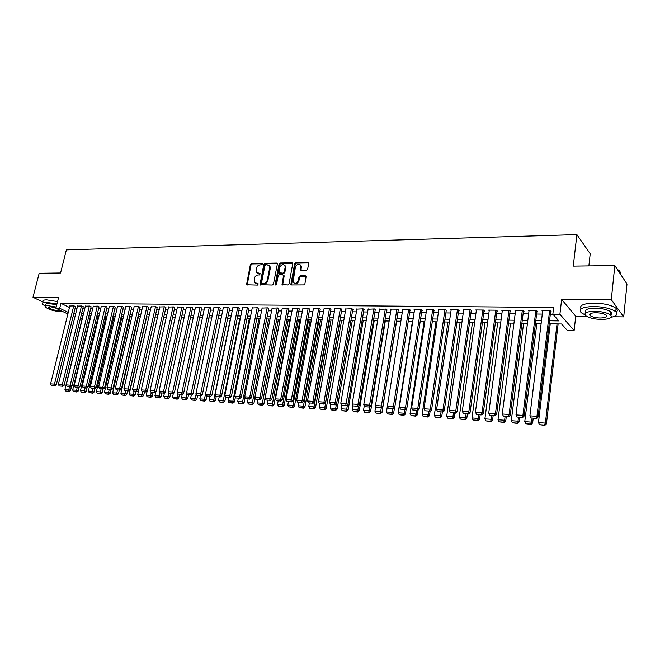 <?xml version="1.0" encoding="UTF-8"?>
<svg xmlns="http://www.w3.org/2000/svg" width="660" height="660" viewBox="0 0 660 660"><rect width="100%" height="100%" fill="white"/><g stroke="black" fill="none" stroke-linecap="round" stroke-linejoin="round"><path stroke-width="0.99" d="M262.3 264.066L261.772 263.323L251.551 263.505L250.371 264.594L246.543 284.765L257.45 285.095L258.225 283.841L254.282 282.315L254.347 278.462C254.95 276.35 256.212 275.179 258.134 274.948L259.471 274.939L260.246 273.702L256.278 272.151L256.361 268.373C256.963 266.269 258.225 265.097 260.139 264.858L261.476 264.833L262.3 264.066M306.38 270.369L307.618 269.239L308.665 263.596L307.849 262.498L295.837 262.713L294.616 263.835L290.878 284.468L291.621 284.955L303.674 284.905L304.912 283.775L306.149 276.325L305.374 275.798L300.201 275.847L298.972 276.977L298.328 280.36C296.794 283.569 295.028 284.13 293.032 282.059L295.383 267.217C296.967 263.983 298.741 263.439 300.704 265.584L300.448 269.915L301.216 270.435L306.38 270.369M614.831 265.543L627 284.006L623.708 316.874L611.292 299.648L614.831 265.543L573.276 266.104L576.898 234.613L66.379 249.876L60.563 272.976L39.179 273.265L33 297.264L58.6 297.371L55.877 308.228L59.705 308.269L60.943 303.311L553.649 307.445L552.849 314.168L559.903 314.251L574.126 330.536L567.303 330.396L561.586 323.977L549.194 323.763M611.292 299.648L561.643 299.442L559.903 314.251M277.34 264.132L276.565 263.06L264.998 263.266L263.81 264.363L260.007 284.674L272.283 285.037L273.488 283.924L277.34 264.132M280.269 262.993L292.05 262.779L292.809 263.274L289.047 283.849L287.826 284.971L282.018 284.526L283.511 275.789L282.727 274.692L279.386 274.725L278.182 275.839L276.557 284.237L275.212 284.707L275.162 284.245L279.064 264.099L280.269 262.993L280.871 263.423L292.644 263.216L292.05 262.779M33 297.264L42.925 302.024M75.471 306.743L74.118 305.885L69.836 306.009M83.234 306.826L81.889 305.968L77.566 306.091M91.08 306.908L89.752 306.05L85.379 306.174M99.025 306.991L97.705 306.125L93.275 306.257M107.044 307.082L105.74 306.207L101.269 306.339M115.162 307.164L113.867 306.289L109.345 306.43M123.379 307.255L122.092 306.372L117.513 306.512M131.678 307.346L130.408 306.463L125.779 306.603M140.077 307.436L138.823 306.545L134.137 306.694M148.574 307.527L147.328 306.628L142.593 306.784M157.162 307.618L155.941 306.718L151.148 306.875M165.858 307.709L164.645 306.809L159.794 306.966M174.661 307.808L173.456 306.892L168.556 307.057M183.562 307.898L182.374 306.983L177.408 307.156M192.563 307.997L191.4 307.082L186.376 307.255M201.679 308.096L200.524 307.172L195.442 307.346M210.903 308.195L209.773 307.263L204.625 307.445M220.242 308.294L219.12 307.362L213.914 307.543M229.688 308.401L228.591 307.453L223.319 307.651M239.258 308.5L238.169 307.552L232.84 307.75M248.935 308.608L247.879 307.651L242.476 307.857M258.745 308.707L257.697 307.75L252.227 307.964M268.67 308.814L267.647 307.849L262.102 308.072M278.718 308.921L277.712 307.956L272.11 308.179M288.899 309.037L287.917 308.055L282.233 308.286M299.203 309.144L298.246 308.162L292.487 308.401M309.639 309.26L308.707 308.269L302.874 308.517M320.215 309.367L319.3 308.377L313.401 308.632M330.924 309.482L330.033 308.484L324.06 308.748M341.781 309.598L340.915 308.591L334.851 308.872M352.77 309.721L353.323 309.721L351.928 308.707L345.79 308.995M363.908 309.837L364.468 309.845L363.099 308.822L356.878 309.119M375.193 309.961L375.763 309.969L374.41 308.929L368.107 309.243M386.636 310.084L387.214 310.084L385.877 309.053L379.483 309.367M398.227 310.208L398.813 310.216L397.493 309.169L390.505 309.094L391.017 309.499M409.975 310.332L410.57 310.34L409.274 309.284L402.188 309.218L402.715 309.631M421.888 310.464L422.491 310.464L421.22 309.408L414.034 309.334L414.562 309.771M433.966 310.588L434.569 310.596L433.323 309.532L426.038 309.457L426.574 309.911M446.209 310.72L446.82 310.728L445.599 309.655L438.215 309.581L438.76 310.051M458.617 310.852L459.244 310.86L458.048 309.779L450.557 309.705L451.11 310.192M471.207 310.992L471.842 311L470.671 309.911L463.072 309.829L463.633 310.34M483.978 311.124L484.621 311.132L483.466 310.035L475.769 309.961L476.33 310.489M496.922 311.264L497.574 311.272L496.452 310.167L488.639 310.093L489.217 310.646M510.056 311.404L510.724 311.413L509.627 310.307L501.699 310.225L502.285 310.802M523.388 311.553L524.057 311.561L522.992 310.439L514.948 310.357L515.534 310.967M536.902 311.693L537.587 311.701L536.547 310.579L528.388 310.497L528.99 311.132M60.943 303.311L69.473 307.477M75.042 308.484L76.972 308.509M82.805 308.575L84.785 308.599M90.659 308.665L92.689 308.69M98.596 308.764L100.683 308.789M106.623 308.863L108.76 308.888M114.741 308.954L116.936 308.987M122.958 309.053L125.202 309.086M131.257 309.152L133.567 309.185M139.664 309.26L142.024 309.284M148.162 309.358L150.579 309.383M156.75 309.457L159.233 309.49M165.454 309.565L167.995 309.598M174.248 309.672L176.855 309.705M183.15 309.779L185.823 309.812M192.159 309.887L194.898 309.92M201.275 309.994L204.08 310.027M210.507 310.101L213.37 310.142M219.846 310.216L222.783 310.25M229.292 310.332L232.303 310.365M238.862 310.447L241.948 310.48M248.548 310.563L251.708 310.596M258.357 310.678L261.583 310.712M268.282 310.794L271.59 310.835M278.338 310.918L281.721 310.959M288.519 311.041L291.984 311.083M298.823 311.165L302.379 311.207M309.268 311.289L312.906 311.33M319.844 311.413L323.573 311.454M330.561 311.545L334.373 311.586M341.418 311.668L345.32 311.718M352.415 311.8L356.408 311.85M363.553 311.941L367.645 311.982M374.847 312.073L379.03 312.122M386.29 312.213L390.572 312.262M397.889 312.345L402.27 312.403M409.637 312.485L414.133 312.543M421.558 312.634L426.154 312.683M433.636 312.774L438.339 312.832M445.88 312.923L450.697 312.98M458.304 313.071L463.229 313.129M470.893 313.219L475.942 313.286M483.664 313.376L488.837 313.434M496.625 313.533L501.913 313.591M509.759 313.69L515.179 313.756M523.091 313.846L528.635 313.912M536.621 314.012L542.297 314.077M550.341 314.176L552.882 314.201M550.621 311.842L551.314 311.85L550.308 310.72L542.025 310.629L542.635 311.297M588.877 265.889L590.213 253.778L576.898 234.613M561.643 299.442L575.743 316.255L586.715 316.396M613.338 316.742L623.708 316.874M575.743 316.255L574.126 330.536M81.7 320.479L80.066 319.828M549.557 320.76L558.855 320.909L552.849 314.168M73.837 313.393L75.768 313.426M81.601 313.516L83.581 313.549M89.455 313.64L91.493 313.673M97.4 313.764L99.487 313.797M105.435 313.888L107.572 313.921M113.553 314.012L115.748 314.045M121.77 314.135L124.022 314.176M130.078 314.267L132.388 314.3M138.484 314.399L140.852 314.432M146.99 314.531L149.407 314.564M155.587 314.663L158.07 314.704M164.29 314.795L166.831 314.837M173.093 314.935L175.7 314.977M182.003 315.076L184.676 315.117M191.02 315.208L193.751 315.257M200.145 315.356L202.942 315.397M209.377 315.496L212.248 315.538M218.716 315.637L221.661 315.686M228.178 315.785L231.19 315.835M237.748 315.934L240.834 315.983M247.442 316.082L250.602 316.132M257.26 316.239L260.494 316.288M267.193 316.387L270.509 316.445M277.258 316.544L280.649 316.602M287.447 316.701L290.92 316.759M297.767 316.866L301.323 316.915M308.22 317.023L311.858 317.08M318.805 317.188L322.534 317.245M329.53 317.353L333.341 317.419M340.395 317.526L344.297 317.584M351.4 317.691L355.402 317.757M362.554 317.864L366.647 317.93M373.857 318.046L378.048 318.103M385.308 318.219L389.598 318.285M396.916 318.4L401.313 318.466M408.688 318.582L413.176 318.648M420.61 318.763L425.213 318.838M432.704 318.953L437.415 319.027M444.964 319.143L449.79 319.217M457.396 319.333L462.338 319.415M470.011 319.531L475.06 319.613M482.798 319.729L487.971 319.811M495.767 319.927L501.064 320.009M508.926 320.133L514.346 320.215M522.274 320.339L527.818 320.43M535.813 320.554L541.497 320.636M59.705 308.269L68.26 312.394M74.811 317.311L73.078 316.478M67.865 313.978L55.877 308.228M80.446 318.268L82.054 319.036M541.134 323.623L535.45 323.532M527.447 323.392L521.895 323.301M513.967 323.161L508.538 323.07M500.676 322.938L495.38 322.847M487.575 322.715L482.402 322.625M474.664 322.492L469.606 322.402M461.926 322.27L456.992 322.187M449.377 322.055L444.551 321.973M436.994 321.849L432.284 321.766M424.784 321.643L420.181 321.56M412.748 321.436L408.251 321.354M400.867 321.23L396.478 321.156M389.152 321.032L384.862 320.958M377.594 320.834L373.403 320.76M366.193 320.636L362.092 320.57M354.94 320.447L350.938 320.38M343.835 320.257L339.925 320.191M332.871 320.067L329.06 320.001M322.055 319.885L318.326 319.82M311.38 319.704L307.733 319.638M300.836 319.522L297.28 319.465M290.433 319.341L286.96 319.283M280.162 319.168L276.763 319.11M270.014 318.995L266.698 318.937M259.999 318.821L256.757 318.772M250.107 318.656L246.947 318.599M240.331 318.491L237.245 318.433M230.678 318.326L227.667 318.268M221.149 318.161L218.204 318.112M211.728 317.996L208.857 317.947M202.43 317.839L199.625 317.79M193.231 317.683L190.501 317.633M184.148 317.526L181.483 317.485M175.172 317.377L172.573 317.328M166.304 317.221L163.762 317.179M157.542 317.072L155.059 317.031M148.88 316.924L146.454 316.882M140.316 316.775L137.948 316.742M131.851 316.635L129.542 316.594M123.478 316.495L121.234 316.453M115.211 316.346L113.017 316.313M107.027 316.214L104.89 316.173M98.942 316.074L96.855 316.033M90.948 315.934L88.91 315.901M83.036 315.802L81.056 315.769M257.367 273.207L258.439 273.43M260.296 273.834L259.05 273.842M255.387 283.354L256.418 283.569M258.274 283.973L257.037 283.981M262.3 263.744L252.161 263.926L250.99 265.015L247.145 285.137L246.543 284.765M277.274 263.488L265.609 263.686L264.421 264.792L260.617 285.079L260.007 284.674M265.774 264.759L264.94 265.534L261.533 282.777L262.061 283.544L263.48 283.536C265.427 283.313 266.698 282.134 267.308 279.997L269.626 268.174L269.428 266.12L267.185 264.742L265.774 264.759M268.925 265.411L270.031 266.549L270.237 268.603L267.919 280.417C267.308 282.546 266.038 283.726 264.099 283.94L262.68 283.948M283.437 275.121L284.113 276.21L282.645 284.988M280.871 263.423L279.667 264.536L275.781 285.013M285.12 267.424L284.98 265.79C283.033 263.786 281.3 264.363 279.79 267.506L278.965 272.728L283.024 273.149L284.237 272.027L285.12 267.424L285.714 267.853L285.574 266.219L284.567 265.155M279.576 273.182L280.286 273.611L279.683 273.182M285.714 267.853L284.831 272.456L283.627 273.57L280.286 273.611M300.259 264.866L301.29 266.021L301.067 270.427M294.088 283.173C296.2 284.344 297.817 283.544 298.922 280.78L298.328 280.36M306.108 276.235L300.787 276.276L299.558 277.398L298.922 280.78M308.599 262.952L296.423 263.15L295.21 264.272L291.505 284.947M69.473 386.909L68.797 389.713L64.944 389.441L82.838 315.793M68.425 391.198L65.728 391.009L69.127 391.471L68.425 391.198L68.797 389.713L70.554 390.398L71.56 386.224M64.944 389.441L65.728 391.009M69.127 391.471L70.554 390.398M73.73 305.885L54.475 384.12L56.29 384.829L75.512 306.578M69.877 305.844L50.597 383.856L54.475 384.12L54.112 385.63L51.397 385.448L54.112 385.63M56.29 384.829L54.838 385.918M51.397 385.448L50.597 383.856M52.553 273.083L55.184 273.05M56.941 303.988L46.117 302.272C42.916 302.296 41.671 302.915 42.389 304.128L45.325 306.207M57.552 301.562L46.736 299.846C43.527 299.879 42.281 300.506 42.999 301.727M45.573 306.034L45.886 304.796C45.367 303.922 46.266 303.476 48.584 303.46L56.743 304.796M56.182 307.024L48.023 305.687C45.705 305.695 44.806 306.141 45.325 307.007C48.493 309.482 53.551 311.033 60.497 311.652L62.609 311.454M55.993 307.766L50.267 306.76L48.526 307.609C50.564 309.21 53.823 310.2 58.303 310.604L60.093 310.25M595.93 265.798L601.045 265.733M611.102 317.303C616.679 316.074 618.23 314.209 615.755 311.71C611.333 308.583 604.04 306.842 593.901 306.496C582.483 306.875 578.242 308.929 581.171 312.667L584.958 314.82M616.234 312.18C617.702 311.025 617.653 309.738 616.102 308.327C611.68 305.176 604.403 303.435 594.264 303.105C583.457 303.435 579.067 305.365 581.089 308.905M590.147 314.655L589.529 314.44M585.973 312.584C583.869 309.878 586.93 308.401 595.163 308.137C602.464 308.393 607.703 309.639 610.88 311.899C612.117 313.03 612.01 314.028 610.566 314.902M594.833 311.256C586.591 311.495 583.531 312.964 585.635 315.645C588.761 317.881 593.951 319.143 601.219 319.423C609.551 319.234 612.661 317.765 610.558 315.01C607.373 312.766 602.135 311.512 594.833 311.256M600.105 317.996C605.459 317.864 607.464 316.924 606.103 315.15C604.057 313.706 600.691 312.898 595.988 312.733C590.667 312.881 588.687 313.822 590.048 315.562C592.061 317.006 595.419 317.815 600.105 317.996M620.763 274.543L619.897 271.219L617.488 269.577M617.323 269.321L619.781 271.111M619.723 272.959L619.897 271.219L620.408 274.007M610.648 314.119L611.597 313.937M77.245 387.436L76.568 390.258L72.674 389.986L90.519 315.925M76.189 391.751L73.458 391.553L76.89 392.024L76.189 391.751L76.568 390.258L78.317 390.943L79.266 386.983M72.674 389.986L73.458 391.553M76.89 392.024L78.317 390.943M85.099 387.973L84.422 390.802L80.487 390.53L98.282 316.058M84.043 392.304L81.279 392.114L84.736 392.584L84.043 392.304L84.422 390.802L86.171 391.495L87.062 387.75M80.487 390.53L81.279 392.114M84.736 392.584L86.171 391.495M93.043 388.517L92.375 391.363L88.39 391.083L106.128 316.198M91.979 392.873L89.191 392.675L92.672 393.145L91.979 392.873L92.375 391.363L94.108 392.057L94.941 388.534M88.39 391.083L89.191 392.675M92.672 393.145L94.108 392.057M101.079 389.062L100.411 391.924L96.376 391.644L114.064 316.33M100.006 393.442L97.185 393.245L100.7 393.723L100.006 393.442L100.411 391.924L102.135 392.626L102.944 389.185M96.376 391.644L97.185 393.245M100.7 393.723L102.135 392.626M81.502 305.959L62.296 384.64L64.111 385.349L83.275 306.652M77.608 305.926L58.377 384.376L62.296 384.64L61.925 386.166L59.177 385.976L61.925 386.166M64.111 385.349L62.65 386.447M59.177 385.976L58.377 384.376M89.356 306.042L70.216 385.168L72.014 385.885L91.121 306.735M85.421 306.001L66.247 384.904L70.216 385.168L69.828 386.702L67.056 386.512L69.828 386.702M72.014 385.885L70.554 386.983M67.056 386.512L66.247 384.904M97.3 306.125L78.218 385.704L80.008 386.422L99.066 306.817M93.316 306.083L74.2 385.432L78.218 385.704L77.822 387.238L75.017 387.049L77.822 387.238M80.008 386.422L78.54 387.527M75.017 387.049L74.2 385.432M105.336 306.207L86.311 386.24L88.102 386.966L107.093 306.9M101.31 306.166L82.252 385.968L86.311 386.24L85.907 387.791L83.069 387.593L85.907 387.791M88.102 386.966L86.625 388.08M83.069 387.593L82.252 385.968M109.205 389.614L108.537 392.494L104.462 392.213L122.083 316.47M108.124 394.02L105.278 393.814L108.817 394.3L108.124 394.02L108.537 392.494L110.261 393.195L111.061 389.738M104.462 392.213L105.278 393.814M108.817 394.3L110.261 393.195M113.462 306.289L94.496 386.785L96.278 387.511L115.211 306.983M109.387 306.248L90.395 386.512L94.496 386.785L94.091 388.344L91.22 388.146L94.091 388.344M96.278 387.511L94.801 388.633M91.22 388.146L90.395 386.512M117.422 390.175L116.762 393.071L112.637 392.782L130.193 316.61M116.341 394.606L113.454 394.399L117.026 394.886L116.341 394.606L116.762 393.071L118.47 393.772L119.27 390.299M112.637 392.782L113.454 394.399M117.026 394.886L118.47 393.772M121.679 306.372L102.778 387.337L104.552 388.072L123.42 307.065M117.554 306.331L98.629 387.065L102.778 387.337L102.366 388.905L99.462 388.707L102.366 388.905M104.552 388.072L103.075 389.194M99.462 388.707L98.629 387.065M125.738 390.736L125.078 393.657L120.904 393.36L138.402 316.75M124.649 395.2L121.729 394.985L125.334 395.48L124.649 395.2L125.078 393.657L126.778 394.358L127.57 390.86M120.904 393.36L121.729 394.985M125.334 395.48L126.778 394.358M129.987 306.454L111.16 387.899L112.926 388.633L131.719 307.156M125.821 306.413L106.961 387.618L111.16 387.899L110.74 389.474L107.794 389.276L110.74 389.474M112.926 388.633L111.441 389.763M107.794 389.276L106.961 387.618M134.145 391.306L133.485 394.243L129.269 393.946L146.693 316.891M133.048 395.794L130.102 395.587L133.732 396.074L133.048 395.794L133.485 394.243L135.185 394.952L135.976 391.429M129.269 393.946L130.102 395.587M133.732 396.074L135.185 394.952M138.394 306.537L119.642 388.468L121.399 389.202L140.118 307.238M134.178 306.496L115.393 388.179L119.642 388.468L119.204 390.052L116.234 389.846L119.204 390.052M121.399 389.202L119.914 390.34M116.234 389.846L115.393 388.179M142.667 391.825L141.999 394.837L137.725 394.54L155.083 317.031M141.554 396.396L138.567 396.19L142.23 396.685L141.554 396.396L141.999 394.837L143.682 395.546L144.474 392.015M137.725 394.54L138.567 396.19M142.23 396.685L143.682 395.546M151.288 392.337L150.604 395.439L146.289 395.142L147.172 391.132M150.15 397.007L147.13 396.792L150.826 397.295L150.15 397.007L150.604 395.439L152.287 396.157L153.062 392.593M146.289 395.142L147.13 396.792M150.826 397.295L152.287 396.157M160.017 392.849L159.316 396.049L154.943 395.744L155.776 391.949M158.854 397.625L155.793 397.411L159.522 397.914L158.854 397.625L159.316 396.049L160.982 396.767L161.766 393.187M154.943 395.744L155.793 397.411M159.522 397.914L160.982 396.767M168.877 393.195L168.127 396.668L163.705 396.363L164.488 392.774M167.656 398.252L164.563 398.038L168.316 398.541L167.656 398.252L168.127 396.668L169.785 397.386L170.56 393.789M163.705 396.363L164.563 398.038M168.316 398.541L169.785 397.386M177.862 393.459L177.045 397.295L172.573 396.982L173.299 393.616M176.566 398.887L173.431 398.665L177.226 399.176L176.566 398.887L177.045 397.295L178.695 398.013L179.47 394.391M172.573 396.982L173.431 398.665M177.226 399.176L178.695 398.013M186.962 393.715L186.07 397.922L181.541 397.609L182.209 394.465M185.575 399.531L182.407 399.308L186.236 399.82L185.575 399.531L186.07 397.922L187.712 398.648L188.48 395.002M181.541 397.609L182.407 399.308M186.236 399.82L187.712 398.648M196.16 393.971L195.203 398.566L190.624 398.244L191.26 395.191M194.7 400.183L191.499 399.952L195.352 400.471L194.7 400.183L195.203 398.566L196.828 399.292L197.596 395.629M190.624 398.244L191.499 399.952M195.352 400.471L196.828 399.292M205.474 394.226L204.443 399.217L199.807 398.887L200.45 395.818M203.932 400.834L200.689 400.603L204.583 401.123L203.932 400.834L204.443 399.217L206.06 399.943L206.836 396.182M199.807 398.887L200.689 400.603M204.583 401.123L206.06 399.943M230.431 318.318L213.799 399.869L209.113 399.539L209.74 396.454M213.279 401.503L209.995 401.263L213.922 401.791L213.279 401.503L213.799 399.869L215.407 400.603L216.2 396.709M209.113 399.539L209.995 401.263M213.922 401.791L215.407 400.603M239.803 318.475L223.27 400.529L218.526 400.199L219.153 397.089M222.742 402.171L219.417 401.94L223.377 402.468L222.742 402.171L223.27 400.529L224.87 401.272L225.695 397.155M218.526 400.199L219.417 401.94M223.377 402.468L224.87 401.272M249.282 318.64L232.864 401.206L228.055 400.867L228.682 397.741M232.32 402.856L228.954 402.616L232.955 403.153L232.32 402.856L232.864 401.206L234.44 401.94L235.348 397.386M228.055 400.867L228.954 402.616M232.955 403.153L234.44 401.94M258.885 318.805L242.566 401.882L237.699 401.544L238.318 398.392M242.014 403.54L238.607 403.301L242.641 403.837L242.014 403.54L242.566 401.882L244.134 402.625L245.116 397.617M237.699 401.544L238.607 403.301M242.641 403.837L244.134 402.625M146.899 306.628L128.221 389.037L129.97 389.771L148.615 307.329M142.634 306.587L123.915 388.748L128.221 389.037L127.776 390.629L124.765 390.423L127.776 390.629M129.97 389.771L128.477 390.926M124.765 390.423L123.915 388.748M155.504 306.71L136.9 389.614L138.641 390.357L157.212 307.411M151.189 306.669L132.544 389.326L136.9 389.614L136.447 391.215L133.402 391.009L136.447 391.215M138.641 390.357L137.148 391.512M133.402 391.009L132.544 389.326M164.208 306.801L145.687 390.209L147.419 390.951L165.907 307.502M159.844 306.76L141.281 389.911L145.687 390.209L145.225 391.817L142.139 391.603L145.225 391.817M147.419 390.951L145.918 392.106M142.139 391.603L141.281 389.911M173.019 306.892L154.58 390.794L156.296 391.545L174.702 307.593M168.597 306.85L150.117 390.497L154.58 390.794L154.11 392.42L150.983 392.205L154.11 392.42M156.296 391.545L154.795 392.716M150.983 392.205L150.117 390.497M181.929 306.983L163.573 391.397L165.289 392.147L183.604 307.684M177.457 306.933L159.06 391.099L163.573 391.397L163.094 393.03L159.935 392.815L163.094 393.03M165.289 392.147L163.779 393.327M159.935 392.815L159.06 391.099M190.946 307.073L172.681 392.007L174.38 392.758L192.613 307.774M186.425 307.024L168.118 391.702L172.681 392.007L172.194 393.64L169.001 393.426L172.194 393.64M174.38 392.758L172.879 393.946M169.001 393.426L168.118 391.702M200.071 307.164L181.904 392.626L183.595 393.376L201.729 307.865M195.492 307.123L177.276 392.312L181.904 392.626L181.401 394.267L178.167 394.053L181.401 394.267M183.595 393.376L182.077 394.573M178.167 394.053L177.276 392.312M209.302 307.263L191.235 393.245L192.918 394.003L210.952 307.956M204.674 307.213L186.557 392.931L191.235 393.245L190.732 394.903L187.448 394.68L190.732 394.903M192.918 394.003L191.4 395.2M187.448 394.68L186.557 392.931M218.65 307.354L200.689 393.871L202.356 394.639L220.291 308.055M213.964 307.304L195.946 393.558L200.689 393.871L200.17 395.538L196.853 395.315L200.17 395.538M202.356 394.639L200.838 395.843M196.853 395.315L195.946 393.558M228.112 307.453L210.251 394.515L211.91 395.282L229.738 308.146M223.369 307.403L205.458 394.193L210.251 394.515L209.723 396.19L206.365 395.959L209.723 396.19M211.91 395.282L210.383 396.495M206.365 395.959L205.458 394.193M237.691 307.543L219.945 395.159L221.587 395.926L239.308 308.245M232.889 307.502L215.086 394.837L219.945 395.159L219.4 396.85L216.001 396.619L219.4 396.85M221.587 395.926L220.06 397.155M216.001 396.619L215.086 394.837M247.385 307.642L229.754 395.818L231.379 396.586L248.993 308.344M242.525 307.593L224.829 395.488L229.754 395.818L229.201 397.51L225.753 397.279L229.201 397.51M231.379 396.586L229.853 397.815M225.753 397.279L224.829 395.488M268.595 318.97L252.392 402.575L247.467 402.229L248.086 399.061M251.831 404.242L248.383 403.994L252.458 404.539L251.831 404.242L252.392 402.575L253.951 403.318L255.007 397.84M247.467 402.229L248.383 403.994M252.458 404.539L253.951 403.318M278.438 319.135L262.35 403.268L257.359 402.922L257.969 399.729M261.772 404.951L258.283 404.704L262.391 405.248L261.772 404.951L262.35 403.268L263.893 404.019L280.079 319.168M257.359 402.922L258.283 404.704M262.391 405.248L263.893 404.019M288.387 319.308L272.423 403.978L267.374 403.623L267.976 400.414M271.837 405.669L268.298 405.413L272.448 405.966L271.837 405.669L272.423 403.978L273.95 404.728L290.021 319.333M267.374 403.623L268.298 405.413M272.448 405.966L273.95 404.728M298.468 319.481L282.628 404.687L277.513 404.332L278.116 401.099M282.034 406.387L278.446 406.139L282.637 406.692L282.034 406.387L282.628 404.687L284.147 405.446L300.085 319.506M277.513 404.332L278.446 406.139M282.637 406.692L284.147 405.446M257.202 307.741L239.687 396.478L241.304 397.254L258.794 308.435M252.277 307.692L234.704 396.148L239.687 396.478L239.126 398.186L235.636 397.947L239.126 398.186M241.304 397.254L239.77 398.491M235.636 397.947L234.704 396.148M267.143 307.849L249.752 397.147L251.353 397.93L268.719 308.534M262.16 307.791L244.703 396.817L249.752 397.147L249.175 398.871L245.644 398.623L249.175 398.871M251.353 397.93L249.818 399.176M245.644 398.623L244.703 396.817M277.208 307.948L259.941 397.832L261.533 398.615L278.776 308.641M272.159 307.898L254.834 397.485L259.941 397.832L259.355 399.556L255.775 399.316L259.355 399.556M261.533 398.615L259.99 399.869M255.775 399.316L254.834 397.485M287.405 308.055L270.27 398.516L271.837 399.3L288.948 308.74M282.29 307.997L265.089 398.17L270.27 398.516L269.668 400.257L266.046 400.01L269.668 400.257M271.837 399.3L270.295 400.57M266.046 400.01L265.089 398.17M308.682 319.654L292.966 405.413L287.785 405.05L288.387 401.8M292.355 407.121L288.725 406.865L292.957 407.426L292.355 407.121L292.966 405.413L294.467 406.172L310.274 319.679M287.785 405.05L288.725 406.865M292.957 407.426L294.467 406.172M297.726 308.154L280.731 399.217L282.282 400.001L299.26 308.839M292.545 308.104L275.484 398.863L280.731 399.217L280.112 400.966L276.441 400.719L280.112 400.966M282.282 400.001L280.739 401.28M276.441 400.719L275.484 398.863M319.011 319.836L303.435 406.147L298.188 405.776L298.782 402.509M302.816 407.872L299.137 407.608L303.41 408.169L302.816 407.872L303.435 406.147L304.92 406.906L320.595 319.861M298.188 405.776L299.137 407.608M303.41 408.169L304.92 406.906M308.179 308.261L291.324 399.927L292.867 400.719L309.697 308.946M302.932 308.212L286.011 399.572L291.324 399.927L290.697 401.684L286.976 401.428L290.697 401.684M292.867 400.719L291.316 401.998M286.976 401.428L286.011 399.572M329.48 320.009L314.045 406.89L308.723 406.519L309.317 403.227M313.409 408.623L309.68 408.358L313.995 408.928L313.409 408.623L314.045 406.89L315.505 407.657L331.039 320.034M308.723 406.519L309.68 408.358M313.995 408.928L315.505 407.657M318.772 308.368L302.057 400.645L303.584 401.437L320.273 309.045M313.459 308.319L296.678 400.282L302.057 400.645L301.422 402.41L297.652 402.154L301.422 402.41M303.584 401.437L302.033 402.732M297.652 402.154L296.678 400.282M340.082 320.191L324.786 407.641L319.399 407.269L319.984 403.928M324.134 409.382L320.364 409.117L324.72 409.695L324.134 409.382L324.786 407.641L326.238 408.408L341.624 320.215M319.399 407.269L320.364 409.117M324.72 409.695L326.238 408.408M329.497 308.476L312.939 401.371L314.449 402.163L330.99 309.152M324.118 308.426L307.486 400.999L312.939 401.371L312.287 403.153L308.467 402.889L312.287 403.153M314.449 402.163L312.889 403.466M308.467 402.889L307.486 400.999M336.468 403.78L335.676 408.408L330.214 408.02L330.817 404.539M335.008 410.157L331.188 409.885L335.585 410.462L335.008 410.157L335.676 408.408L337.103 409.175L352.341 320.405M330.214 408.02L331.188 409.885M335.585 410.462L337.103 409.175M340.362 308.591L323.969 402.105L325.454 402.905L341.839 309.26M334.917 308.534L318.433 401.734L323.969 402.105L323.301 403.895L319.432 403.631L323.301 403.895M325.454 402.905L323.895 404.217M319.432 403.631L318.433 401.734M347.44 404.827L346.706 409.175L341.171 408.787L341.789 405.141L346.36 405.743L341.798 405.149L340.791 403.227L346.467 403.606L347.919 404.415L363.974 309.474M346.03 410.941L342.152 410.668L346.591 411.254L346.03 410.941L346.706 409.175L348.117 409.951L363.198 320.587M341.171 408.787L342.152 410.668M346.591 411.254L348.117 409.951M351.376 308.698L335.14 402.847L336.616 403.656L352.828 309.367M345.856 308.641L329.538 402.476L335.14 402.847L334.463 404.654L330.536 404.39L334.463 404.654M336.616 403.656L335.049 404.976M330.536 404.39L329.538 402.476M358.553 405.892L357.877 409.959L352.275 409.571L352.96 405.454M357.192 411.733L353.265 411.46L357.745 412.046L357.192 411.733L357.877 409.959L359.271 410.734L374.195 320.776M352.275 409.571L353.265 411.46M357.745 412.046L359.271 410.734M362.53 308.814L345.774 405.421M356.936 308.756L340.791 403.227M347.919 404.415L346.36 405.743M369.823 406.981L369.204 410.751L363.52 410.355L364.279 405.76M368.503 412.541L364.526 412.261L369.055 412.855L368.503 412.541L369.204 410.751L370.582 411.535L385.333 320.966M363.52 410.355L364.526 412.261M369.055 412.855L370.582 411.535M373.84 308.929L357.951 404.374L359.387 405.182L375.26 309.581M368.164 308.872L352.192 403.986L357.951 404.374L357.241 406.197L353.207 405.925L357.241 406.197M359.387 405.182L357.819 406.519M353.207 405.925L352.192 403.986M381.241 408.086L380.688 411.56L374.921 411.155L375.746 406.065M379.962 413.358L375.936 413.069L380.507 413.671L379.962 413.358L380.688 411.56L382.041 412.343L396.619 321.156M374.921 411.155L375.936 413.069M380.507 413.671L382.041 412.343M385.3 309.045L369.592 405.149L371.002 405.966L386.702 309.688M379.549 308.987L363.751 404.761L369.592 405.149L368.866 406.989L364.782 406.709L368.866 406.989M371.002 405.966L369.435 407.311M364.782 406.709L363.751 404.761M392.865 408.903L392.32 412.376L386.479 411.964L387.37 406.362M391.586 414.183L387.502 413.894L392.123 414.496L391.586 414.183L392.32 412.376L393.657 413.16L394.498 407.756M386.479 411.964L387.502 413.894M392.123 414.496L393.657 413.16M396.907 309.161L381.397 405.933L382.784 406.758L398.293 309.804M391.083 309.103L375.474 405.537L381.397 405.933L380.655 407.789L376.513 407.509L380.655 407.789M382.784 406.758L381.208 408.111M376.513 407.509L375.474 405.537M404.654 409.712L404.118 413.201L398.195 412.789L412.426 321.428M403.367 415.024L399.226 414.727L403.895 415.338L403.367 415.024L404.118 413.201L405.43 413.993L406.205 408.928M398.195 412.789L399.226 414.727M403.895 415.338L405.43 413.993M408.68 309.284L393.36 406.733L394.729 407.558L410.041 309.911M402.773 309.218L387.354 406.337L393.36 406.733L392.609 408.598L388.402 408.317L392.609 408.598M394.729 407.558L393.154 408.928M388.402 408.317L387.354 406.337M416.6 410.52L416.072 414.034L410.075 413.614L424.116 321.626M415.305 415.874L411.106 415.569L415.825 416.188L415.305 415.874L416.072 414.034L417.359 414.835L418.069 410.124M410.075 413.614L411.106 415.569M415.825 416.188L417.359 414.835M420.618 309.4L405.496 407.542L406.84 408.367L421.954 310.027M414.628 309.342L399.407 407.137L405.496 407.542L404.728 409.423L400.463 409.134L404.728 409.423M406.84 408.367L405.265 409.753M400.463 409.134L399.407 407.137M428.719 411.345L428.191 414.884L422.111 414.463L435.963 321.832M427.416 416.732L423.159 416.427L427.919 417.046L427.416 416.732L428.191 414.884L429.462 415.685L430.106 411.345M422.111 414.463L423.159 416.427M427.919 417.046L429.462 415.685M432.712 309.524L417.805 408.367L419.125 409.192L434.032 310.134M426.64 309.466L411.625 407.954L417.805 408.367L417.013 410.256L412.69 409.959L417.013 410.256M419.125 409.192L417.549 410.586M412.69 409.959L411.625 407.954M441.004 412.178L440.484 415.75L434.321 415.313L447.967 322.039M439.692 417.607L435.377 417.301L440.187 417.92L439.692 417.607L440.484 415.75L441.73 416.551L442.348 412.269M434.321 415.313L435.377 417.301M440.187 417.92L441.73 416.551M444.98 309.647L430.287 409.2L431.582 410.033L446.276 310.25M438.826 309.589L424.025 408.779L430.287 409.2L429.478 411.097L425.098 410.8L429.478 411.097M431.582 410.033L429.998 411.436M425.098 410.8L424.025 408.779M453.461 413.028L452.95 416.625L446.696 416.179L460.144 322.245M452.141 418.489L447.76 418.176L452.628 418.811L452.141 418.489L452.95 416.625L454.171 417.425L454.781 413.119M446.696 416.179L447.76 418.176M452.628 418.811L454.171 417.425M457.421 309.771L442.951 410.041L444.221 410.883L458.692 310.365M451.176 309.713L436.598 409.621L442.951 410.041L442.126 411.955L437.679 411.659L442.126 411.955M444.221 410.883L442.637 412.294M437.679 411.659L436.598 409.621M466.092 413.886L465.597 417.508L459.253 417.062L472.486 322.451M464.764 419.389L460.325 419.075L465.242 419.71L464.764 419.389L465.597 417.508L466.793 418.316L467.387 413.977M459.253 417.062L460.325 419.075M465.242 419.71L466.793 418.316M470.035 309.903L455.796 410.899L457.042 411.741L471.281 310.48M463.699 309.837L449.344 410.471L455.796 410.899L454.954 412.83L450.442 412.525L454.954 412.83M457.042 411.741L455.458 413.16M450.442 412.525L449.344 410.471M478.904 414.76L478.417 418.407L471.983 417.953L484.993 322.666M477.568 420.296L473.063 419.983L478.038 420.618L477.568 420.296L478.417 418.407L479.589 419.215L480.175 414.843M471.983 417.953L473.063 419.983M478.038 420.618L479.589 419.215M482.823 310.035L468.831 411.774L470.052 412.615L484.052 310.596M476.404 309.969L462.289 411.337L468.831 411.774L467.973 413.713L463.394 413.399L467.973 413.713M470.052 412.615L468.46 414.051M463.394 413.399L462.289 411.337M491.906 415.643L491.419 419.314L484.894 418.861L497.681 322.88M490.561 421.22L485.991 420.898L491.015 421.55L490.561 421.22L491.419 419.314L492.566 420.131L493.144 415.726M484.894 418.861L485.991 420.898M491.015 421.55L492.566 420.131M495.8 310.167L482.056 412.657L483.244 413.498L496.996 310.703M489.291 310.101L475.414 412.211L482.056 412.657L481.173 414.612L476.528 414.29L481.173 414.612M483.244 413.498L481.651 414.942M476.528 414.29L475.414 412.211M505.09 416.542L504.619 420.238L497.995 419.776L510.543 323.103M503.737 422.161L499.1 421.831L504.182 422.483L503.737 422.161L504.619 420.238L505.733 421.055L506.303 416.625M497.995 419.776L499.1 421.831M504.182 422.483L505.733 421.055M508.959 310.299L495.47 413.548L496.642 414.397L510.139 310.819M502.359 310.233L488.738 413.102L495.47 413.548L494.579 415.519L489.86 415.198L494.579 415.519M496.642 414.397L495.041 415.858M489.86 415.198L488.738 413.102M518.471 417.45L518.009 421.179L511.285 420.709L523.594 323.326M517.102 423.109L512.399 422.779L517.539 423.439L517.102 423.109L518.009 421.179L519.09 421.996L519.651 417.532M511.285 420.709L512.399 422.779M517.539 423.439L519.09 421.996M522.316 310.431L509.091 414.455L510.23 415.313L523.462 310.934M515.617 310.365L502.26 414.001L509.091 414.455L508.175 416.443L503.398 416.113L508.175 416.443M510.23 415.313L508.637 416.782M503.398 416.113L502.26 414.001M532.042 418.374L531.589 422.128L524.774 421.649L536.827 323.557M530.665 424.075L525.896 423.736L531.094 424.405L530.665 424.075L531.589 422.128L532.645 422.953L533.189 418.448M524.774 421.649L525.896 423.736M531.094 424.405L532.645 422.953M535.862 310.571L522.918 415.379L524.023 416.237L536.984 311.05M529.064 310.497L515.98 414.917L522.918 415.379L521.986 417.376L517.126 417.046L521.986 417.376M524.023 416.237L522.423 417.722M517.126 417.046L515.98 414.917M557.032 323.895L545.374 423.093L538.461 422.614L550.25 323.779M544.434 425.056L539.591 424.71L544.846 425.386L544.434 425.056L545.374 423.093L546.406 423.918L558.121 323.92M538.461 422.614L539.591 424.71M544.846 425.386L546.406 423.918M549.615 310.712L536.951 416.32L538.024 417.178L550.704 311.165M542.71 310.637L529.906 415.849L536.951 416.32L535.994 418.325L531.069 417.995L535.994 418.325M538.024 417.178L536.432 418.671M531.069 417.995L529.906 415.849M262.284 263.678L261.772 263.323M258.25 283.891L257.755 283.561M260.271 273.751L259.768 273.413M247.079 284.46L246.452 284.056M250.99 265.015L250.371 264.594M252.161 263.926L251.551 263.505M260.543 284.402L259.933 283.99M264.421 264.792L263.81 264.363M265.609 263.686L264.998 263.266M277.159 263.488L276.565 263.06M264.099 283.94L263.48 283.536M267.919 280.417L267.308 279.997M270.237 268.603L269.626 268.174M282.562 284.295L281.96 283.882M284.113 276.21L283.511 275.789M275.773 284.658L275.162 284.245M279.667 264.536L279.064 264.099M283.627 273.57L283.024 273.149M284.831 272.456L284.237 272.027M300.993 269.767L300.407 269.338M301.405 267.572L300.82 267.135M299.558 277.398L298.972 276.977M300.787 276.276L300.201 275.847M305.959 276.226L305.374 275.798M291.415 284.262L290.821 283.841M295.21 264.272L294.616 263.835M296.423 263.15L295.837 262.713M308.435 262.936L307.849 262.498M270.031 266.549L269.428 266.12M282.628 284.947L282.018 284.526M284.056 275.583L283.453 275.162M275.665 285.021L275.212 284.707M285.574 266.219L284.98 265.79M301.034 270.352L300.448 269.915M301.29 266.021L300.704 265.584M291.472 284.889L290.878 284.468M48.683 306.983L48.526 307.609M590.255 313.665L590.048 315.562M610.88 311.899L610.558 315.01M615.755 311.71L616.102 308.327"/></g></svg>
